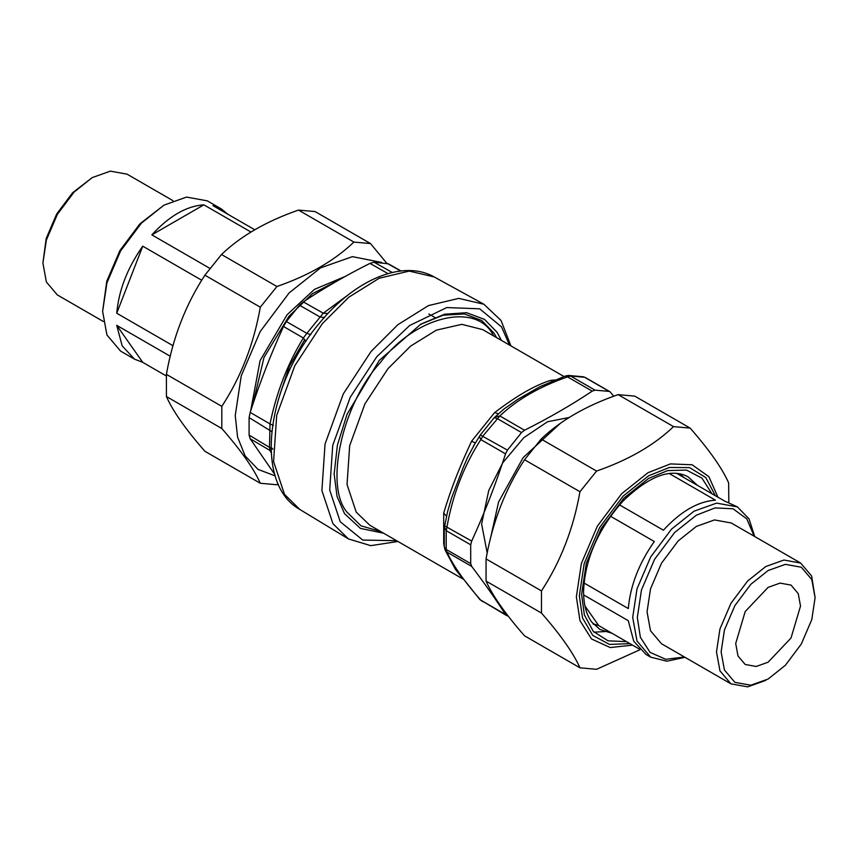 <?xml version="1.0" encoding="UTF-8"?>
<svg xmlns="http://www.w3.org/2000/svg" width="858" height="858" viewBox="0 0 858 858"><rect width="100%" height="100%" fill="white"/><g stroke="black" fill="none" stroke-linecap="round" stroke-linejoin="round"><path stroke-width="1.29" d="M334.094 473.477L337.033 496.407L344.519 513.631L360.371 528.378L383.644 533.226M501.426 340.401L497.072 332.293L484.459 319.369L466.591 312.72L444.637 314.21L420.892 324.088L379.279 360.392L347.093 414.178L337.409 445.12L334.094 474.442M496.578 337.612L493.961 333.086L481.713 320.506L464.403 313.942L443.125 315.208L420.066 324.581M397.951 541.484L370.742 545.656L348.412 538.91L332.904 523.648L321.9 490.54L325.053 443.994L343.329 393.843L371.053 351.49L397.79 324.753L428.485 305.587L458.751 298.38L483.891 304.247L501.061 320.484L510.885 345.871M305.802 341.548L303.335 337.998L306.853 333.333L286.368 321.557L283.505 326.48C270.838 354.215 259.727 382.85 250.171 412.387L249.099 417.599L249.099 435.103L250.171 438.76L274.796 474.474M286.368 321.557L299.496 305.223L303.292 301.866C323.938 288.149 346.16 275.321 369.959 263.385L374.024 262.194L388.32 263.814M271.139 451.405L270.002 450.482L269.509 447.115L270.002 423.906L250.171 412.387M310.81 334.631L306.853 333.333L323.273 313.202L303.292 301.866M273.37 425.471L270.002 423.906C276.437 392.546 287.548 363.91 303.335 337.998L283.505 326.48M327.917 313.513L323.273 313.202L348.455 294.68M509.513 345.077L501.544 326.887L479.665 308.816L446.771 307.561L409.62 325.525L376.844 356.638L350.246 397.254L332.722 445.356L329.697 490.004L340.251 521.761L362.73 540.057L396.578 540.69M304.783 339.575L289.521 365.969L279.622 395.409M325.225 316.43L323.284 318.221M595.023 390.143L570.549 376.008L568.318 375.439L565.325 376.061L567.524 376.887L570.549 376.008L584.641 377.273L609.116 391.398L595.023 390.143L592.224 391.141C571.267 405.094 548.702 418.125 524.538 430.223L521.535 432.571L507.443 450.107L505.544 453.85C495.86 483.858 484.588 512.934 471.696 541.076L470.699 544.809L470.699 563.599L471.696 566.409C484.588 583.386 495.86 599.431 505.544 614.553L506.574 615.529M479.332 436.422L480.845 439.596L482.957 435.971L499.839 415.958C516.87 399.742 539.435 386.711 567.524 376.887L592.224 391.141M470.699 563.599L446.214 549.474L444.305 546.868L445.066 549.903L446.997 552.144L446.214 549.474L446.214 530.673L446.997 526.823C452.745 494.551 464.028 465.476 480.845 439.596L505.544 453.85M482.957 601.748L480.845 600.3C464.028 581.059 452.745 565.004 446.997 552.144L471.696 566.409M507.443 615.872L508.204 616.055M613.77 396.214L610.017 391.763L585.488 377.595M584.641 377.273L583.494 376.812L584.641 377.273M494.884 417.095L499.839 415.958L524.538 430.223M444.701 525.911L471.696 541.076M479.922 599.613L505.544 614.553M555.019 379.944L550.31 380.437C534.137 385.714 517.245 395.474 494.573 412.623L471.568 441.248C459.245 467.631 450.793 489.392 443.693 513.073L443.693 543.758L444.294 546.782M445.366 550.557L455.448 569.401L462.473 578.185M565.325 376.061L539.757 386.765L517.631 399.463L504.075 408.934M471.568 441.248L475.364 442.91L467.567 457.389L463.116 467.792L451.576 497.93L447.554 511.754L444.305 528.002L444.305 546.868M456.402 569.68L459.234 573.755M550.31 380.437L552.059 381.145M494.573 412.623L498.38 413.781M443.693 513.073L446.546 516.205M639.918 649.763L596.567 669.304L579.954 667.814C573.498 653.249 560.671 634.995 541.473 613.062L541.473 590.915C560.671 561.54 573.498 528.474 579.954 491.731L596.567 471.063C628.603 459.931 654.257 445.12 673.53 426.619L690.154 428.11C709.351 450.042 722.179 468.286 728.635 482.861L728.828 502.316M593.125 624.098L594.926 624.485M690.154 428.11L634.738 396.117L618.125 394.637C586.089 405.759 560.435 420.57 541.151 439.071L524.538 459.738C505.33 489.114 492.503 522.179 486.057 558.923L486.057 581.08C492.503 595.645 505.33 613.888 524.538 635.821L579.954 667.814M673.53 426.619L618.125 394.637M541.473 613.062L486.057 581.08M486.057 558.923L541.473 590.915M579.954 491.731L524.538 459.738M541.151 439.071L596.567 471.063M370.495 243.554L315.09 211.572L298.466 210.081C266.43 221.214 240.776 236.025 221.503 254.515L204.89 275.193C185.682 304.569 172.855 337.623 166.409 374.367L166.409 396.525C172.855 411.089 185.682 429.343 204.89 451.276L260.296 483.269C253.85 468.704 241.023 450.45 221.814 428.517L221.814 406.36C241.023 376.984 253.85 343.919 260.296 307.185L276.919 286.508C308.944 275.386 334.599 260.564 353.882 242.074L370.495 243.554L386.797 263.288M381.628 262.451L352.413 256.639L320.484 267.911L289.103 292.943L260.21 331.542L241.227 375.879L235.242 415.572L237.58 437.14L245.141 455.898L258.011 469.401L275.225 475.9M278.357 484.234L276.919 484.749L260.296 483.269M221.503 254.515L276.919 286.508M260.296 307.185L204.89 275.193M353.882 242.074L298.466 210.081M166.409 374.367L221.814 406.36M221.814 428.517L166.409 396.525M679.665 473.723L684.158 477.691M584.942 605.973L598.745 625.621L593.071 623.723M583.612 594.894L628.292 620.699L633.73 641.205L646.031 654.472L650.664 657.142L666.891 661.207L684.984 657.303M610.531 516.259L654.3 541.527C638.995 563.288 630.33 585.628 628.292 608.569L583.987 582.99M754.708 536.529L749.045 518.908L737.408 506.896L724.517 500.997L676.565 473.316M669.219 473.509L715.422 500.182C698.08 501.34 680.737 511.357 663.406 530.212L619.53 504.89M639.113 648.927L598.745 625.621M737.408 506.896L716.623 503.12L694.036 511.186L671.46 529.193L650.664 556.971L637.001 588.878L632.7 617.438L637.001 641.023L650.664 657.142M684.437 656.992L665.787 659.309L650.117 652.423L640.368 637.269L637.322 617.438L641.473 589.95L654.611 559.255L674.624 532.528L696.353 515.197L715.046 507.915L733.054 508.783L746.846 518.908L754.161 536.218M730.93 683.837L661.486 643.736L650.514 630.78L647.05 611.818L650.514 588.867L661.486 563.223L678.206 540.894L696.353 526.426L714.5 519.937L731.22 522.972L800.664 563.062L783.944 560.038L765.797 566.516L747.65 580.995L730.93 603.313L719.959 628.957L716.494 651.908L719.959 670.87L730.93 683.837L747.65 686.861L765.797 680.383M815.1 597.651L811.797 619.53L801.34 643.972L785.402 665.25L768.114 679.043L750.814 685.22L734.888 682.335L724.42 669.98L721.117 651.908L724.42 630.04L734.888 605.598L750.814 584.319L768.114 570.527L785.402 564.35L801.34 567.235L811.797 579.59L815.1 597.651L811.636 576.029L800.664 563.062M768.114 587.365L780.04 583.108L791.022 585.092L798.24 593.618L800.514 606.07L791.022 638.009L768.114 662.204L756.177 666.462L745.194 664.478L737.977 655.952L735.703 643.489L745.194 611.55L768.114 587.365M608.708 631.37L593.983 632.174M151.845 234.867C169.176 216.012 186.518 205.995 203.861 204.837L151.845 234.867L209.899 268.393M116.731 313.224C118.769 290.283 127.434 267.932 142.739 246.182L116.731 313.224L173.016 345.71M254.805 229.805L212.956 205.652L221.225 208.869L228.153 214.425M142.739 362.355L134.481 359.127L122.168 345.86L116.731 325.354L142.739 362.355L166.28 375.943M116.731 325.354L170.259 356.252M142.739 246.182L201.727 280.244M203.861 204.837L251.019 232.057M134.481 359.127L120.592 351.104L106.928 334.985L102.617 311.4L106.928 282.84L120.581 250.944L141.377 223.166L163.964 205.148L186.54 197.083L207.336 200.858L221.225 208.869M102.617 311.4L106.767 281.242L119.906 250.547L139.918 223.82L163.964 205.148M92.203 177.617L72.598 192.75L56.66 214.028L46.203 238.47L42.9 263.02L46.364 240.068L57.336 214.425L74.056 192.095L92.203 177.617L110.35 171.139L127.07 174.163L173.016 200.697M103.292 321.471L57.336 294.938L46.364 281.971L42.9 263.02M322.286 323.734L294.809 365.701L276.694 415.401L273.573 461.529L284.481 494.347L299.839 509.47C253.121 483.494 266.473 384.824 319.541 323.016C354.547 280.04 402.52 259.041 434.116 276.909L409.202 271.096L379.204 278.239L348.788 297.233L322.286 323.734M324.485 317.621L320.002 316.967L299.496 305.223M271.772 431.595L249.099 417.599M387.966 273.605L369.959 263.385M271.214 452.852L270.002 450.482L250.171 438.76M271.042 448.305L249.099 435.103M392.256 272.479L374.024 262.194M400.707 271.01L387.151 263.374M345.248 276.426L314.5 289.339L287.033 314.8L260.103 360.575L250.622 411.014M339.049 279.901L312.398 293.736L288.996 316.248L264.007 357.432L252.906 404.139M380.641 531.488L361.057 525.857L347.158 512.323C324.12 485.907 342.363 403.56 380.33 362.591C414.725 316.13 476.919 301.297 493.414 335.617L493.586 335.875M463.202 579.15L369.83 525.246L356.209 512.108L347.04 484.513L349.667 445.72L364.897 403.914L388.009 368.618L410.542 346.139L436.4 330.137L461.808 324.345L482.764 329.633L564.006 376.533M473.369 446.235L480.319 434.974L494.133 417.792L497.061 418.436L521.535 432.571M480.319 434.985L507.443 450.107M444.508 527.273L446.214 530.673L470.699 544.809M455.448 569.401L457.411 571.16M490.057 540.197L498.584 501.984L523.166 457.582L560.07 423.605M487.205 553.013L481.606 523.991L488.738 490.519L502.745 462.794L523.788 437.698L547.554 421.739L569.272 417.471M629.944 643.639L609.502 644.422L592.781 635.413L582.528 617.964L579.332 595.806L584.201 563.545L599.635 527.509L623.123 496.128L648.627 475.782L669.412 467.471L689.65 467.631L705.812 477.595L715.357 495.709M717.953 497.211L708.869 476.662L692.106 464.779L670.441 463.91L647.994 472.704L621.621 493.747L597.34 526.19L581.381 563.449L576.351 596.803L579.965 620.645L591.537 638.963L610.21 647.543L632.55 645.141M711.893 493.704L701.962 478.142L686.464 470.077L667.706 470.592L648.627 478.41L623.959 498.08L601.233 528.442L586.304 563.288L581.606 594.497L584.373 614.929L593.307 631.434L608.043 640.829L626.479 641.634M612.097 633.333L599.86 629.418L591.816 622.157C586.464 615.047 583.708 604.922 583.547 591.784C584.781 559.566 597.919 529.332 622.972 501.104C649.174 475.879 670.838 467.771 687.987 476.758L697.511 485.403M483.891 304.247L434.116 276.909M348.412 538.91L299.839 509.47M388.309 263.803L401.029 270.967M272.147 448.251L272.855 449.227M458.73 573.047L479.912 599.603L506.585 615.54M568.307 375.439L583.494 376.812M494.133 417.792L504.139 408.891M445.066 549.903L456.574 569.937M435.103 317.61L428.861 314.007"/></g></svg>
